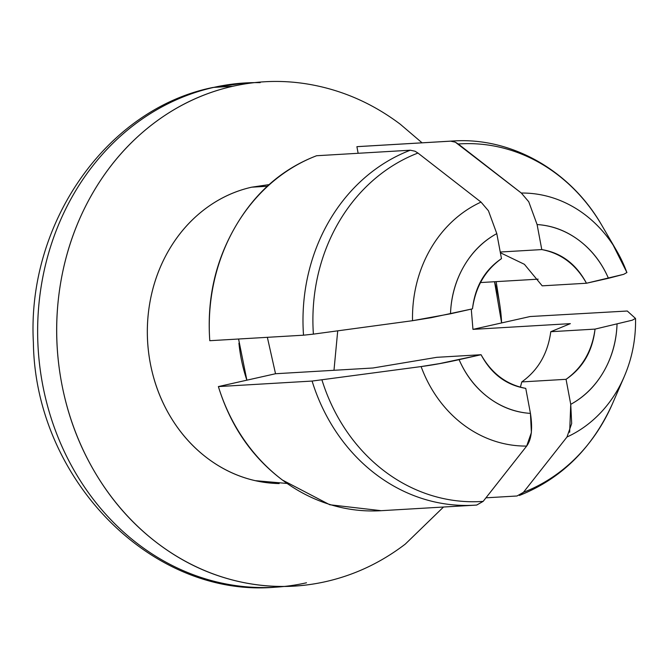 <?xml version="1.0" encoding="UTF-8"?>
<svg xmlns="http://www.w3.org/2000/svg" width="669" height="669" viewBox="0 0 669 669"><rect width="100%" height="100%" fill="white"/><g stroke="black" fill="none" stroke-linecap="round" stroke-linejoin="round"><path stroke-width="1" d="M538.152 279.165L480.476 282.561L538.152 279.165M517.028 495.988L485.953 497.82L517.028 495.988L523.442 492.325L566.978 437.008L571.686 423.519L570.741 404.335L566.058 379.315C582.841 367.942 592.5 351.2 595.05 329.106L632.297 320.192L635.458 318.402L627.288 311.018L530.116 316.529L472.958 329.374L471.269 309.12L472.958 329.374L570.364 323.637L550.779 331.715L595.05 329.106C592.09 350.891 582.423 367.624 566.058 379.315L521.787 381.924C538.152 370.233 547.819 353.5 550.779 331.715L595.05 329.106L632.297 320.192L635.458 318.402L627.288 311.018L530.116 316.529L472.958 329.374L570.364 323.637L550.779 331.715C547.819 353.5 538.152 370.233 521.787 381.924L520.357 387.2M333.982 370.292L337.72 330.846M443.522 507.018L405.297 544.089C380.987 562.654 354.403 575.173 325.552 581.662A252.573 222.384 -93.4 0 1 61.581 382.86A252.573 222.384 -93.4 0 1 232.837 86.268L213.779 87.388A252.573 222.384 86.6 0 0 42.515 383.981A252.573 222.384 86.6 0 0 306.494 582.783A252.573 222.384 -93.4 0 1 260.082 587.533A252.573 222.384 -93.4 0 1 38.861 357.739A252.573 222.384 -93.4 0 1 213.779 87.388A37.422 17.561 -102.7 0 0 212.357 87.597A37.422 17.561 77.3 0 1 213.779 87.388A252.573 222.384 -93.4 0 1 260.191 82.638M269.105 184.611L251.728 187.178L267.282 186.266L251.728 187.178A149.672 131.785 86.6 0 0 148.066 347.387A149.672 131.785 86.6 0 0 279.157 483.562M483.143 501.382A179.125 157.717 -93.4 0 1 321.973 380.009A179.125 157.717 86.6 0 0 483.143 501.382L476.729 505.045L483.143 501.382L526.67 446.064A126.566 111.439 -93.4 0 1 421.11 366.57C432.676 365.057 445.337 362.757 459.093 359.654C465.85 375.267 475.626 387.895 488.412 397.52C501.198 407.153 515.214 412.439 530.442 413.392L531.387 432.584L526.67 446.064C531.521 439.491 532.775 428.603 530.442 413.392L525.759 388.371L530.442 413.392A94.597 83.29 -93.4 0 1 459.093 359.654L481.07 354.721L436.798 357.321L372.942 368L275.536 373.737L218.378 386.582L312.097 381.062L421.11 366.57L439.75 363.568L481.07 354.721C491.347 373.929 506.249 385.152 525.759 388.371C506.517 384.683 491.615 373.461 481.07 354.721L436.798 357.321L372.942 368L275.536 373.737L246.869 380.176A149.672 131.785 -93.4 0 1 238.933 343.155M453.03 141A182.42 160.61 86.6 0 0 450.622 141.159L455.313 142.171L458.248 143.994L521.318 193.04A126.566 111.439 -93.4 0 1 616.291 250.139A126.566 111.439 -93.4 0 1 626.878 272.534L623.709 274.323L608.447 278.296A94.597 83.29 -93.4 0 0 537.098 224.558L541.781 249.579L500.245 252.021L541.781 249.579C561.023 253.267 575.917 264.489 586.47 283.238L542.199 285.839L524.396 264.305L500.379 252.74L524.396 264.305L542.199 285.839L586.47 283.238C576.185 264.021 561.291 252.807 541.781 249.579L537.098 224.558L528.736 201.729L521.318 193.04L455.313 142.171L450.622 141.159L356.903 146.678L358.141 153.285L356.903 146.678L450.622 141.159A182.42 160.61 -93.4 0 1 453.13 140.992M481.019 202.088A126.566 111.439 86.6 0 0 412.53 320.702L450.505 313.786L472.481 308.844C475.45 287.06 485.117 270.326 501.482 258.635C484.699 270.017 475.032 286.75 472.481 308.844L431.187 317.691L412.53 320.702L313.393 334.132L303.517 335.194L209.79 340.705L303.517 335.194A182.42 160.61 -93.4 0 1 410.323 150.216L316.604 155.735L410.323 150.216A182.42 160.61 86.6 0 0 303.517 335.194L313.393 334.132A179.125 157.717 -93.4 0 1 417.949 153.05L415.014 151.219L417.949 153.05A179.125 157.717 86.6 0 0 313.393 334.132L412.53 320.702A126.566 111.439 -93.4 0 1 481.019 202.088L488.437 210.777L496.799 233.615L501.482 258.635L496.799 233.615L488.437 210.777L481.019 202.088L417.949 153.05M537.098 224.558C552.326 225.512 566.334 230.797 579.12 240.43C591.906 250.064 601.682 262.683 608.447 278.296L586.47 283.238L623.709 274.323L626.878 272.534M569.662 432.274L570.741 404.335C584.397 396.893 595.377 385.988 603.672 371.621C611.968 357.254 616.425 341.441 617.035 324.164A94.597 83.29 -93.4 0 1 570.741 404.335L566.058 379.315L521.787 381.924L520.398 387.217M316.604 155.735C282.167 168.897 255.014 192.689 235.145 227.092C215.276 261.504 206.821 299.377 209.79 340.705A182.42 160.61 86.6 0 1 316.604 155.735M238.574 339.016L246.869 380.176L218.378 386.582C230.496 425.852 251.87 457.027 282.494 480.091L329.775 504.752L381.238 510.69M359.404 146.511A182.42 160.61 86.6 0 0 356.903 146.678M474.229 505.212A182.42 160.61 -93.4 0 1 312.097 381.062L218.378 386.582A182.42 160.61 86.6 0 0 380.502 510.731M458.248 143.994A179.125 157.717 -93.4 0 1 601.105 224.098A179.125 157.717 86.6 0 0 458.248 143.994M415.014 151.219L410.323 150.216M623.96 377.291A126.566 111.439 -93.4 0 1 566.978 437.008L523.442 492.325A179.125 157.717 86.6 0 0 612.118 404.511A179.125 157.717 -93.4 0 1 523.442 492.325L520.148 495.144M526.67 446.064A126.566 111.439 86.6 0 1 421.11 366.57L312.097 381.062A182.42 160.61 86.6 0 0 474.129 505.22A182.42 160.61 86.6 0 0 476.729 505.045M612.695 244.411A126.566 111.439 86.6 0 0 521.318 193.04L528.794 201.821M450.505 313.786A94.597 83.29 -93.4 0 1 496.799 233.615C483.135 241.057 472.155 251.962 463.86 266.329C455.564 280.696 451.115 296.518 450.505 313.786M566.978 437.008A126.566 111.439 86.6 0 0 621.183 383.212M494.525 281.733A149.672 131.785 -93.4 0 1 501.616 322.935L494.533 281.733M213.779 87.388L232.837 86.268C261.696 79.778 290.63 79.828 319.648 86.41C348.658 92.991 375.543 105.602 400.296 124.242L422.072 142.823M496.147 281.632L499.835 305.022M325.552 581.662C296.693 588.143 267.759 588.093 238.741 581.52C209.732 574.939 182.846 562.328 158.093 543.688C133.34 525.048 112.601 501.792 95.884 473.928C79.159 446.064 67.728 415.708 61.581 382.86C55.435 350.012 55.042 317.173 60.402 284.35C65.771 251.519 76.483 221.205 92.539 193.391C108.595 165.578 128.782 142.397 153.092 123.832C177.402 105.276 203.978 92.748 232.837 86.268M251.728 187.178C234.627 191.025 218.872 198.442 204.463 209.439C190.063 220.444 178.096 234.183 168.58 250.658C159.063 267.14 152.716 285.111 149.538 304.562C146.36 324.013 146.595 343.473 150.232 362.941C153.878 382.4 160.652 400.397 170.562 416.904C180.471 433.42 192.764 447.193 207.432 458.24C222.1 469.287 238.03 476.763 255.224 480.66L287.11 483.453M275.536 373.737L267.357 337.318L275.536 373.737M274.976 587.223C150.742 597.935 35.089 478.385 33.383 342.478C26.768 223.964 105.945 109.281 212.441 87.572L245.289 82.948M452.955 141L359.236 146.519M474.396 505.204L380.669 510.723M616.709 250.858L601.908 225.47C570.113 169.851 510.531 136.919 452.863 141.008M519.42 495.461C561.166 478.887 592.165 448.347 612.411 403.85L624.127 376.898M476.855 505.036L474.304 505.212M626.928 272.559L613.172 245.13M621.284 382.994C631.168 362.857 635.918 341.416 635.55 318.678"/></g></svg>
